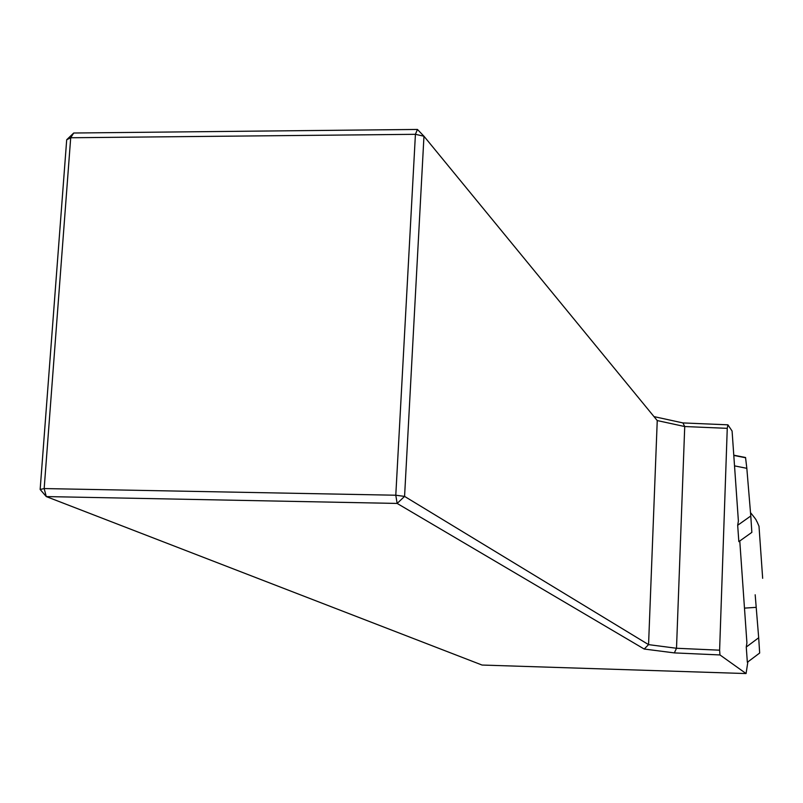 <?xml version="1.0" encoding="UTF-8"?>
<svg xmlns="http://www.w3.org/2000/svg" width="803" height="803" viewBox="0 0 803 803"><rect width="100%" height="100%" fill="white"/><g stroke="black" fill="none" stroke-linecap="round" stroke-linejoin="round"><path stroke-width="1.2" d="M739.774 540.971L746.91 642.852L746.268 647.027L758.684 637.763L755.181 594.782M73.705 133.017L66.699 139.752L70.704 137.755L73.705 133.017L417.44 129.444L415.422 134.312L70.704 137.755L44.165 488.565L395.789 495.22L415.422 134.312L423.964 136.229L404.571 496.395L648.563 644.628L657.245 420.571L423.964 136.229L417.44 129.444M653.993 416.606L682.911 422.92L727.909 424.827L732.085 431.03L738.389 521.047L737.676 525.272L738.84 541.644L751.849 532.369L750.785 515.988L737.676 525.272M746.067 673.556L719.98 654.947L674.349 652.899L644.207 649.035L397.144 503.431L46.263 496.575L44.165 488.565L40.15 489.479L46.263 496.575L482.041 665.045L746.067 673.556L747.864 661.893M758.684 637.763L759.668 653.03L747.342 662.284L746.268 647.027M719.98 654.947L719.608 650.189L727.257 428.34L727.909 424.827M727.257 428.34L684.728 426.534L676.507 648.262L719.608 650.189M657.245 420.571L684.728 426.534L682.911 422.92M674.349 652.899L676.507 648.262L648.563 644.628L644.207 649.035M40.15 489.479L66.699 139.752M397.144 503.431L395.789 495.22L404.571 496.395L397.144 503.431M734.524 465.87L746.83 468.33L750.785 515.988M746.83 468.33L745.545 457.519M733.791 455.421L745.616 457.76M762.659 578.321L758.996 526.196L757.109 521.88C755.292 519.31 758.604 522.542 750.514 512.635M744.481 608.122L756.185 607.349M733.771 455.191L745.585 457.519"/></g></svg>
